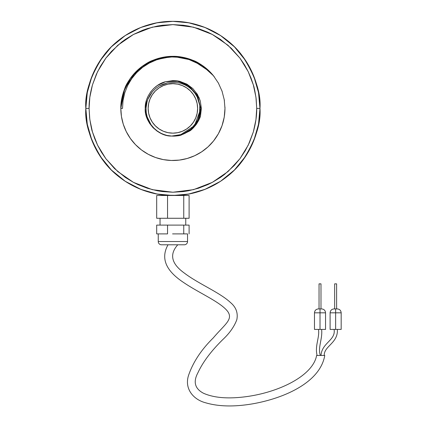<?xml version="1.0" encoding="UTF-8"?>
<svg xmlns="http://www.w3.org/2000/svg" width="427" height="427" viewBox="0 0 427 427"><rect width="100%" height="100%" fill="white"/><g stroke="black" fill="none" stroke-linecap="round" stroke-linejoin="round"><path stroke-width="0.64" d="M254.092 139.848L253.643 140.985M220.69 181.192L219.788 181.779M141.465 189.615L140.323 189.161M100.121 156.213L99.534 155.305M91.698 76.988L92.152 75.846M125.1 35.644L126.008 35.057M204.325 27.221L205.467 27.67M245.669 60.623L246.256 61.525M85.827 108.415L86.249 99.881L87.503 91.431L89.579 83.142L92.456 75.099L96.107 67.375L100.5 60.047L105.592 53.183L111.33 46.853L117.66 41.115L124.524 36.023L131.852 31.63L139.576 27.979L147.619 25.097L155.908 23.021L164.363 21.772L172.898 21.35L181.432 21.772L189.882 23.021L198.171 25.097L206.214 27.979L213.938 31.63L221.266 36.023L228.13 41.115L234.46 46.853L240.198 53.183L245.29 60.047L249.683 67.375L253.334 75.099L256.216 83.142L258.292 91.431L259.541 99.881L259.963 108.415L259.541 116.95L258.292 125.405L256.216 133.694L253.334 141.737L249.683 149.461L245.29 156.789L240.198 163.653L234.46 169.983L228.13 175.721L221.266 180.808L213.938 185.201L206.214 188.857L198.171 191.734L189.882 193.81L181.432 195.064L172.898 195.486L164.363 195.064L155.908 193.81L147.619 191.734L139.576 188.857L131.852 185.201L124.524 180.808L117.66 175.721L111.33 169.983L105.592 163.653L100.5 156.789L96.107 149.461L92.456 141.737L89.579 133.694L87.503 125.405L86.249 116.95L85.827 108.415A87.065 87.065 0 0 1 172.898 21.35A87.065 87.065 0 0 1 259.963 108.415C261.127 93.283 255.319 75.873 242.552 56.177C229.187 37.48 202.451 21.003 172.898 21.35C143.339 21.003 116.603 37.48 103.243 56.177C90.471 75.873 84.669 93.283 85.827 108.415L89.083 108.415C88.955 101.402 90.07 93.582 92.435 84.952L96.353 74.271L100.564 66.078L105.848 58.131L111.479 51.384L121.471 42.236L125.314 39.417L133.454 34.464L142.639 30.253L147.395 28.577L157.366 26.058L162.5 25.252L172.898 24.606L183.295 25.252L188.43 26.058L198.395 28.577L207.8 32.217L212.336 34.464L220.481 39.423L231.247 48.251L239.947 58.131L244.415 64.712L248.231 71.688L251.076 78.21L253.355 84.952C254.006 86.361 254.94 90.999 256.163 98.877L256.707 108.415L259.963 108.415L256.707 108.415L255.965 97.292L253.355 84.952L248.231 71.688L239.947 58.131L228.007 45.273L212.336 34.464L193.527 27.184L172.898 24.606L152.263 27.184L133.454 34.464L117.788 45.273L105.848 58.131L97.559 71.688L92.435 84.952L89.825 97.292L89.083 108.415L89.825 119.544L92.435 131.884L97.559 145.143L105.848 158.705L117.788 171.563L133.454 182.366L152.263 189.652L172.898 192.23L193.527 189.652L212.336 182.366L228.007 171.563L239.947 158.705L248.231 145.143L253.355 131.884L255.965 119.544L256.707 108.415C256.835 115.429 255.72 123.254 253.355 131.884L249.437 142.565L245.226 150.758L239.947 158.705L234.311 165.446L224.319 174.6L220.481 177.413L212.336 182.366L207.8 184.619L198.395 188.259L188.43 190.778L183.29 191.584L172.898 192.23L162.5 191.584L157.36 190.778L147.395 188.259L137.99 184.619L133.454 182.366L125.314 177.413L114.548 168.585L105.848 158.705L101.38 152.119L97.559 145.143L94.714 138.62L92.435 131.884C91.784 130.475 90.85 125.832 89.627 117.959L89.083 108.415L85.827 108.415C84.669 123.552 90.471 140.963 103.243 160.659C116.603 179.356 143.339 195.828 172.898 195.486C202.451 195.828 229.187 179.356 242.552 160.659C255.319 140.963 261.127 123.552 259.963 108.415A87.065 87.065 0 0 1 172.898 195.486A87.065 87.065 0 0 1 85.827 108.415L87.284 124.262L91.944 140.467L100.019 156.063L111.33 169.983L125.25 181.294L140.846 189.369L157.051 194.029L172.898 195.486L188.739 194.029L204.944 189.369L220.54 181.294L234.46 169.983L245.771 156.063L253.851 140.467L258.511 124.262L259.963 108.415L258.511 92.574L253.851 76.369L245.771 60.773L234.46 46.853L220.54 35.542L204.944 27.461L188.739 22.802L172.898 21.35L157.051 22.802L140.846 27.461L125.25 35.542L111.33 46.853L100.019 60.773L91.944 76.369L87.284 92.574L85.827 108.415M145.239 109.168L145.666 113.32L145.239 109.168M145.74 113.71L147.075 118.348L145.74 113.71L147.075 118.348L145.74 113.71L147.075 118.348L145.74 113.71L147.075 118.348L145.74 113.71L147.075 118.348L145.74 113.71L147.075 118.348L145.74 113.71L147.075 118.348L145.74 113.71L147.075 118.348L145.74 113.71L147.075 118.348L145.74 113.71L147.075 118.348L145.74 113.71L147.075 118.348L145.74 113.71L147.075 118.348L145.74 113.71L147.075 118.348L145.74 113.71L147.075 118.348L145.74 113.71L147.075 118.348L145.74 113.71L147.075 118.348L145.671 113.331L145.228 108.415L145.666 113.32M147.198 118.669L149.519 123.211M149.68 123.467L152.909 127.545L149.68 123.467L152.909 127.545L149.68 123.467L152.909 127.545L149.68 123.467L152.909 127.545L149.68 123.467L152.909 127.545L149.68 123.467L152.909 127.545L149.68 123.467L152.909 127.545L149.68 123.467L152.909 127.545L149.68 123.467L152.909 127.545L149.68 123.467L152.909 127.545L149.68 123.467L152.909 127.545L149.68 123.467L152.909 127.545L149.68 123.467L152.909 127.545L149.68 123.467L152.909 127.545L149.68 123.467L152.909 127.545L149.68 123.467L152.909 127.545L149.509 123.195L147.075 118.354M153.117 127.764L157.093 131.126M161.817 133.768L157.419 131.345M162.196 133.929L165.19 134.991C161.251 133.518 158.62 132.194 157.296 131.02L161.08 133.32L165.19 134.991M167.315 135.514L170.779 135.999L167.315 135.514M171.745 136.058L182.628 134.313L192.022 128.41L198.336 119.288L200.562 108.415C200.978 123.643 186.882 137.142 171.686 136.058C158.289 136.565 144.134 121.759 145.228 108.415C144.684 96.908 154.195 84.359 165.42 81.781L177.899 81.205L189.358 86.179L197.461 95.691L200.557 107.791L197.461 95.691L189.358 86.179L177.899 81.205L165.42 81.781L177.899 81.205L189.358 86.179L197.461 95.691L200.557 107.791L197.461 95.691L189.358 86.179L177.899 81.205L165.42 81.781L177.899 81.205L189.358 86.179L197.461 95.691L200.557 107.791L197.461 95.691L189.358 86.179L177.899 81.205L165.42 81.781L178.054 81.237L189.609 86.366L197.674 96.107L200.562 108.415L197.674 96.107L189.609 86.366L178.054 81.237L165.42 81.781L178.054 81.237L189.609 86.366L197.674 96.107L200.562 108.415L197.674 96.107L189.609 86.366L178.054 81.237L165.42 81.781L178.054 81.237L189.609 86.366L197.674 96.107L200.562 108.415L197.674 96.107L189.609 86.366L178.054 81.237L165.42 81.781L178.054 81.237L189.609 86.366L197.674 96.107L200.562 108.415L197.674 96.107L189.609 86.366L178.054 81.237L165.42 81.781L178.054 81.237L189.609 86.366L197.674 96.107L200.562 108.415L197.674 96.107L189.609 86.366L178.054 81.237L165.42 81.781L178.054 81.237L189.609 86.366L197.674 96.107L200.562 108.415L197.674 96.107L189.609 86.366L178.054 81.237L165.42 81.781L178.054 81.237L189.609 86.366L197.674 96.107L200.562 108.415L197.674 96.107L189.609 86.366L178.054 81.237L165.42 81.781L178.054 81.237L189.609 86.366L197.674 96.107L200.562 108.415L197.674 96.107L189.609 86.366L178.054 81.237L165.42 81.781L178.054 81.237L189.609 86.366L197.674 96.107L200.562 108.415L197.674 96.107L189.609 86.366L178.054 81.237L165.42 81.781L178.054 81.237L189.609 86.366L197.674 96.107L200.562 108.415C200.85 123.542 187.053 137.216 171.686 136.058L171.75 136.058M190.41 129.835L197.674 120.718L200.546 109.424L197.674 120.718L190.41 129.835L197.674 120.718L200.546 109.424L197.674 120.718L190.41 129.835L197.674 120.718L200.546 109.424L197.674 120.718L190.41 129.835L197.674 120.718L200.546 109.424L197.674 120.718L190.41 129.835L197.621 120.836L200.535 109.68L197.621 120.836L190.41 129.835L197.621 120.836L200.535 109.68L197.621 120.836L190.41 129.835L197.621 120.836L200.535 109.68L197.621 120.836L190.41 129.835L197.621 120.836L200.535 109.68L197.621 120.836L190.41 129.835L196.372 122.661L198.277 118.647L199.51 114.361L199.809 105.522L197.231 97.052L194.942 93.257L192.054 89.878L188.654 87.033L184.816 84.797L180.658 83.238L176.298 82.395L167.448 82.955L159.148 86.062L155.513 88.613L152.348 91.746L147.822 99.352L147.112 101.455L146.039 108.02L146.237 112.445L147.155 116.801L151.051 124.743L153.912 128.127L157.296 131.02L153.912 128.127L151.051 124.743L148.772 120.926L147.155 116.801L146.237 112.445L146.039 108.02L146.573 103.601L147.822 99.352L149.77 95.349L152.348 91.746L155.513 88.613L159.148 86.062L163.167 84.156L167.448 82.955M179.82 135.204L171.67 136.058L179.82 135.204L171.67 136.058L179.82 135.204L171.67 136.058L179.82 135.204L171.67 136.058L182.334 134.425L191.558 128.842L197.952 120.152L200.535 109.68L197.952 120.152L191.558 128.842L182.334 134.425L171.67 136.058L182.334 134.425L191.558 128.842L197.952 120.152L200.535 109.68L197.952 120.152L191.558 128.842L182.334 134.425L171.67 136.058L182.334 134.425L191.558 128.842L197.952 120.152L200.535 109.68L197.952 120.152L191.558 128.842L182.334 134.425L171.67 136.058L182.334 134.425L191.558 128.842L197.952 120.152L200.535 109.68M200.546 109.424L194.498 125.703L179.938 135.172L194.498 125.703L200.546 109.424L194.498 125.703L179.938 135.172L194.498 125.703L200.546 109.424L194.498 125.703L179.938 135.172L194.498 125.703L200.546 109.424L194.498 125.703L179.938 135.172M180.744 81.888L179.922 81.658M178.422 81.306L176.255 80.954M188.793 85.774L188.254 85.405M187.688 85.037L185.841 83.964M145.233 108.138L146.546 99.977L145.244 107.508M146.6 99.822L148.366 95.621L150.598 92.04L148.372 95.616M150.832 91.725L153.629 88.56M153.95 88.256L157.136 85.678M157.542 85.405L165.158 81.856M153.603 88.592L150.848 91.704L153.944 88.261L157.52 85.416L165.42 81.781L177.819 81.194L189.23 86.083L197.349 95.477L200.546 107.471L197.349 95.477L189.23 86.083L177.819 81.194L165.42 81.781L177.819 81.194L189.23 86.083L197.349 95.477L200.546 107.471L197.349 95.477L189.23 86.083L177.819 81.194L165.42 81.781L177.819 81.194L189.23 86.083L197.349 95.477L200.546 107.471L197.349 95.477L189.23 86.083L177.819 81.194L165.42 81.781C164.16 81.888 161.507 83.11 157.462 85.459M157.168 85.656L153.982 88.224M209.732 71.608L213.415 75.707L201.603 64.968L187.09 58.312L171.243 56.364L155.551 59.316L141.492 66.879L130.379 78.344L123.27 92.638L120.82 108.415L121.433 116.406L123.27 124.209L126.285 131.639L130.4 138.519L135.524 144.684L141.529 149.989L148.292 154.312M148.281 154.312L155.615 157.542L163.36 159.613L171.334 160.472L179.34 160.093L187.191 158.492L194.707 155.706L201.709 151.798L208.024 146.861L213.505 141.017L218.384 133.768L222.024 125.693L224.239 117.121L224.976 108.415C224.853 120.585 221.031 131.452 213.511 141.017A52.078 52.078 0 0 1 120.82 108.415L122.517 108.415L123.04 100.5L124.791 92.76L127.705 85.432L131.703 78.664L136.725 72.569L142.591 67.359L149.247 63.084L156.421 59.908L164.053 57.842L171.857 56.978L179.746 57.314L187.458 58.846L201.768 65.326L208.008 70.103L213.511 75.819L209.721 71.592L214.359 76.903M162.884 159.522L163.744 159.682M123.275 124.23L123.446 124.748M126.066 131.201L126.456 131.98M121.401 116.181L121.465 116.608M218.416 133.715L213.505 141.017A52.078 52.078 0 0 0 213.537 140.979M224.965 109.323A52.078 52.078 0 0 0 224.976 108.415L224.239 99.715L222.024 91.138L218.384 83.062L213.511 75.819L209.721 71.592C202.83 65.427 197.199 61.664 192.823 60.303L197.445 62.486L205.931 68.16L209.721 71.592L213.511 75.819L209.721 71.592C202.83 65.427 197.199 61.664 192.823 60.303C197.199 61.664 202.83 65.427 209.721 71.592C202.83 65.427 197.199 61.664 192.823 60.303C185.515 57.496 178.876 56.172 172.898 56.337L183.055 57.341L192.823 60.303C197.199 61.664 202.83 65.427 209.721 71.592L213.511 75.819L209.721 71.592C202.83 65.427 197.199 61.664 192.823 60.303C185.515 57.496 178.876 56.172 172.898 56.337C178.876 56.172 185.515 57.496 192.823 60.303C185.515 57.496 178.876 56.172 172.898 56.337C166.514 56.252 159.869 57.576 152.967 60.303L172.898 56.337L192.828 60.303C197.199 61.664 202.83 65.427 209.721 71.592C202.83 65.427 197.199 61.664 192.823 60.303C197.199 61.664 202.83 65.427 209.721 71.592C202.83 65.427 197.199 61.664 192.823 60.303C185.515 57.496 178.876 56.172 172.898 56.337C178.876 56.172 185.515 57.496 192.823 60.303C185.515 57.496 178.876 56.172 172.898 56.337C166.514 56.252 159.869 57.576 152.967 60.303L162.735 57.341L172.898 56.337C166.514 56.252 159.869 57.576 152.967 60.303C159.869 57.576 166.514 56.252 172.898 56.337C178.876 56.172 185.515 57.496 192.823 60.303C185.515 57.496 178.876 56.172 172.898 56.337C166.514 56.252 159.869 57.576 152.967 60.303C148.425 61.771 142.789 65.534 136.074 71.592L143.963 65.117L152.967 60.303C159.869 57.576 166.514 56.252 172.898 56.337C166.514 56.252 159.869 57.576 152.967 60.303C148.425 61.771 142.789 65.534 136.074 71.592C142.789 65.534 148.425 61.771 152.967 60.303C148.425 61.771 142.789 65.534 136.074 71.592C129.845 78.584 126.082 84.215 124.78 88.49L129.594 79.486L136.074 71.592C142.789 65.534 148.425 61.771 152.967 60.303C159.869 57.576 166.514 56.252 172.898 56.337C178.876 56.172 185.515 57.496 192.823 60.303M192.801 88.544L186.887 84.14L180.023 81.434C178.475 80.949 176.036 80.676 172.705 80.634L165.42 81.781L172.705 80.634L180.023 81.434L186.887 84.14L192.801 88.544L197.37 94.308L200.29 101.06L201.368 108.362L200.53 115.722L198.817 120.179L196.388 124.284L193.33 127.903L189.684 130.977L181.144 135.076L176.474 135.973L171.686 136.058L166.797 135.402L161.844 133.779L157.109 131.137L152.909 127.55M145.228 108.415L146.594 99.833M148.366 95.621L150.848 91.704M171.686 136.058C176.298 136.106 179.452 135.775 181.144 135.076L189.684 130.977C191.04 130.32 193.276 128.095 196.388 124.284C199.009 120.008 200.391 117.153 200.53 115.722L201.368 108.362L200.29 101.06L198.795 97.014M165.42 81.781L176.484 80.986L186.727 84.455L196.858 94.586L200.562 108.415M213.543 140.974A52.078 52.078 0 0 0 214.146 140.205M218.112 134.254A52.078 52.078 0 0 0 218.384 133.774M221.869 126.125A52.078 52.078 0 0 0 222.024 125.693L220.583 129.344M224.164 117.564A52.078 52.078 0 0 0 224.239 117.121L223.486 120.782M207.821 147.048L208.211 146.696M194.488 155.807L194.936 155.599M179.18 160.114L179.511 160.072M155.471 157.494L155.951 157.659M162.986 159.543L163.701 159.677M148.014 154.168L148.569 154.462M214.071 76.529A52.078 52.078 0 0 0 124.78 88.49C121.973 95.803 120.654 102.448 120.82 108.415L124.785 88.474L136.069 71.592L152.951 60.308M192.844 60.314L209.71 71.581M224.954 106.996L224.976 108.415A52.078 52.078 0 0 0 224.965 107.39M224.33 100.265A52.078 52.078 0 0 0 224.239 99.715M222.173 91.57A52.078 52.078 0 0 0 222.024 91.138M218.603 83.457A52.078 52.078 0 0 0 218.384 83.062M124.78 88.49C121.973 95.803 120.654 102.448 120.82 108.415L121.818 98.258L124.78 88.49C126.082 84.215 129.845 78.584 136.074 71.592C129.845 78.584 126.082 84.215 124.78 88.49C126.082 84.215 129.845 78.584 136.074 71.592C129.845 78.584 126.082 84.215 124.78 88.49C121.973 95.803 120.654 102.448 120.82 108.415C120.654 102.448 121.973 95.803 124.78 88.49C121.973 95.803 120.654 102.448 120.82 108.415C120.654 102.448 121.973 95.803 124.78 88.49C126.082 84.215 129.845 78.584 136.074 71.592C142.789 65.534 148.425 61.771 152.967 60.303C159.869 57.576 166.514 56.252 172.898 56.337C166.514 56.252 159.869 57.576 152.967 60.303C148.425 61.771 142.789 65.534 136.074 71.592C142.789 65.534 148.425 61.771 152.967 60.303C148.425 61.771 142.789 65.534 136.074 71.592C129.845 78.584 126.082 84.215 124.78 88.49C126.082 84.215 129.845 78.584 136.074 71.592C129.845 78.584 126.082 84.215 124.78 88.49C121.973 95.803 120.654 102.448 120.82 108.415C120.654 102.448 121.973 95.803 124.78 88.49C121.973 95.803 120.654 102.448 120.82 108.415C120.654 102.448 121.973 95.803 124.78 88.49C126.082 84.215 129.845 78.584 136.074 71.592C142.789 65.534 148.425 61.771 152.967 60.303M218.176 82.694L218.645 83.532M221.826 90.588L222.312 91.986M224.18 99.374L224.437 100.953M224.97 108.746L224.586 114.751M167.811 195.336L177.472 195.363L165.809 195.192M178.94 195.272L178.641 195.294M178.497 195.304L178.022 195.331M179.479 195.235L178.956 195.272L179.479 195.235M213.548 75.867L214.066 76.524L213.548 75.867M224.17 99.315L224.383 100.601L224.17 99.315M172.898 83.681A24.739 24.739 0 0 1 197.632 108.415A24.739 24.739 0 0 1 172.898 133.155L168.073 132.68L163.429 131.27L159.154 128.986L155.407 125.906L152.327 122.159L150.042 117.884L148.633 113.24L148.158 108.415L148.633 103.59L150.042 98.952L152.327 94.677L155.407 90.924L159.154 87.85L163.429 85.565L168.073 84.156L172.898 83.681L177.723 84.156L182.361 85.565L186.636 87.85L190.389 90.924L193.463 94.677L195.747 98.952L197.157 103.59L197.632 108.415L197.157 113.24L195.747 117.884L193.463 122.159L190.389 125.906L186.636 128.986L182.361 131.27L177.723 132.68L172.898 133.155A24.739 24.739 0 0 1 148.158 108.415A24.739 24.739 0 0 1 172.898 83.681L168.073 84.156M197.157 103.59L197.632 108.415M163.429 131.27L159.154 128.986M152.327 122.159L150.042 117.884M150.042 98.952L152.327 94.677M187.544 241.538A3.256 3.256 0 0 1 184.288 244.794A3.256 3.256 0 0 0 187.544 241.538L187.544 233.889L187.544 241.538L158.252 241.538L187.544 241.538M161.502 244.794A3.256 3.256 0 0 1 158.252 241.538A3.256 3.256 0 0 0 161.502 244.794L184.288 244.794L161.502 244.794M164.181 233.889L156.688 233.889L167.539 233.889L167.539 225.104L189.108 225.104L189.108 233.889L189.108 225.104L183.749 225.104L183.749 233.889L183.749 225.104L167.539 225.104L167.539 233.889L164.181 233.889M187.448 233.889L172.561 233.889M158.252 233.889L158.252 241.538L158.252 233.889M185.75 225.104L185.75 218.266L185.75 225.104M160.04 218.266L160.04 225.104L160.04 218.266M156.688 195.486L156.688 218.266L167.539 218.266L156.688 218.266L156.688 195.486L167.539 195.486L167.539 218.266L189.108 218.266L167.539 218.266L167.539 195.486L183.749 195.486L183.749 218.266L183.749 195.486L189.108 195.486L189.108 218.266L189.108 195.486M156.688 225.104L167.539 225.104L156.688 225.104L156.688 233.889L156.688 225.104M178.732 233.889L185.409 233.889M316.615 355.461L316.615 355.461C312.98 375.701 279.231 392.274 246.096 396.672C228.178 399.053 213.964 397.905 203.46 393.235C194.829 388.671 192.993 381.823 197.957 372.691C202.878 362.059 211.178 350.994 222.873 339.508C229.577 333.236 234.231 326.634 236.825 319.69C238.159 312.9 236.051 307.189 230.505 302.556C219.611 292.319 198.256 283.768 184.096 272.89C171.355 263.678 169.247 254.316 177.776 244.794C169.247 254.316 171.355 263.678 184.096 272.89C198.256 283.768 219.611 292.319 230.505 302.556C236.051 307.189 238.159 312.9 236.825 319.69C234.231 326.634 229.577 333.236 222.873 339.508C211.178 350.994 202.878 362.059 197.957 372.691C192.993 381.823 194.829 388.671 203.46 393.235C213.964 397.905 228.178 399.053 246.096 396.672C279.231 392.274 312.98 375.701 316.615 355.461L324.755 355.461C320.218 382.266 284.745 398.151 252.757 403.814C234.327 406.968 218.597 406.621 205.568 402.768C193.511 399.667 184.154 388.848 188.558 375.338C193.079 362.155 201.304 349.697 213.233 337.949C224.543 324.611 232.966 319.775 228.082 312.014C221.56 302.487 199.436 293.274 183.823 282.647C171.051 274.198 158.572 261.74 168.014 244.794C158.572 261.74 171.051 274.198 183.823 282.647C199.436 293.274 221.56 302.487 228.082 312.014C232.966 319.775 224.543 324.611 213.233 337.949C201.304 349.697 193.079 362.155 188.558 375.338C184.154 388.848 193.511 399.667 205.568 402.768C218.597 406.621 234.327 406.968 252.757 403.814C284.745 398.151 320.218 382.266 324.755 355.461L324.264 355.461C323.821 346.11 338.301 343.105 337.357 329.42C338.301 343.105 323.821 346.11 324.264 355.461M334.571 329.42L334.085 329.42C336.001 340.255 321.814 342.716 321.008 355.461C321.814 342.716 336.001 340.255 334.085 329.42L335.723 329.42M317.229 355.461L317.101 355.461C314.656 345.763 319.807 337.458 318.478 329.42C319.807 337.458 314.656 345.763 317.101 355.461L319.882 355.461M318.595 329.42L318.926 329.42M321.168 329.42L321.622 329.42C322.705 339.155 317.576 347.402 320.357 355.461C317.576 347.402 322.705 339.155 321.622 329.42L321.504 329.42M316.679 355.461L322.636 355.461M324.125 355.461L321.488 355.461M323.26 355.461L323.789 355.461M317.581 355.461L318.11 355.461M324.755 355.461L324.472 355.461M320.64 355.461L320.357 355.461M319.134 355.461L317.629 355.461M314.48 329.42L320.015 329.42L314.48 329.42L314.48 312.82L320.015 312.82L320.015 308.913L318.387 308.913L320.992 308.913L320.992 283.854L319.038 283.854L320.992 283.854L320.992 308.913L321.643 308.913L320.015 308.913L320.015 329.42L325.55 329.42L320.015 329.42L320.015 312.82L314.48 312.82C314.715 310.45 316.017 309.148 318.387 308.913M321.643 308.913C324.013 309.148 325.315 310.45 325.55 312.82L320.015 312.82L325.55 312.82L325.55 329.42M319.038 283.854L319.038 308.913L319.038 283.854M330.103 329.42L335.638 329.42L330.103 329.42L330.103 312.82L335.638 312.82L335.638 308.913L334.01 308.913L336.615 308.913L336.615 283.854L334.661 283.854L336.615 283.854L336.615 308.913L337.266 308.913L335.638 308.913L335.638 329.42L341.173 329.42L335.638 329.42L335.638 312.82L330.103 312.82C330.338 310.45 331.64 309.148 334.01 308.913M337.266 308.913C339.636 309.148 340.938 310.45 341.173 312.82L335.638 312.82L341.173 312.82L341.173 329.42M334.661 283.854L334.661 308.913L334.661 283.854"/></g></svg>
